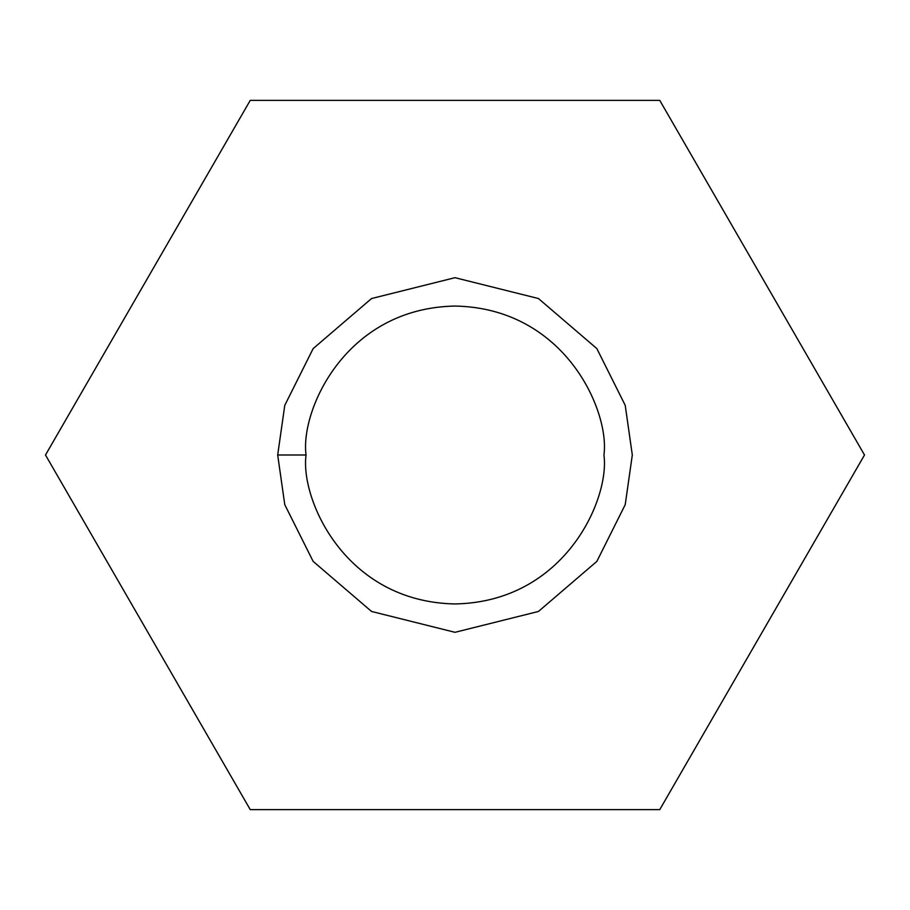 <?xml version="1.0" encoding="UTF-8"?>
<svg xmlns="http://www.w3.org/2000/svg" width="910" height="910" viewBox="0 0 910 910"><rect width="100%" height="100%" fill="white"/><g stroke="black" fill="none" stroke-linecap="round" stroke-linejoin="round"><path stroke-width="1.36" d="M250.25 100.362L659.75 100.362L864.5 455L659.75 809.638L250.25 809.638L45.5 455L250.25 100.362L45.5 455L250.25 809.638L659.75 809.638L864.5 455L659.75 100.362L250.25 100.362M277.686 455L284.773 405.348L313.142 348.61L371.553 298.537L455 277.686L538.447 298.537L596.858 348.61L625.227 405.348L632.313 455L625.227 504.652L596.858 561.39L538.447 611.463L455 632.313L371.553 611.463L313.142 561.39L284.773 504.652L277.686 455L284.773 504.652L313.142 561.39L371.553 611.463L455 632.313L538.447 611.463L596.858 561.39L625.227 504.652L632.313 455L625.227 405.348L596.858 348.61L538.447 298.537L455 277.686L371.553 298.537L313.142 348.61L284.773 405.348L277.686 455L306.056 455C300.061 498.566 344.753 601.919 455 603.944C565.246 601.919 609.939 498.566 603.944 455C609.939 411.434 565.246 308.08 455 306.056C344.753 308.08 300.061 411.434 306.056 455C300.061 411.434 344.753 308.08 455 306.056C565.246 308.08 609.939 411.434 603.944 455C609.939 498.566 565.246 601.919 455 603.944C344.753 601.919 300.061 498.566 306.056 455L277.686 455"/></g></svg>
